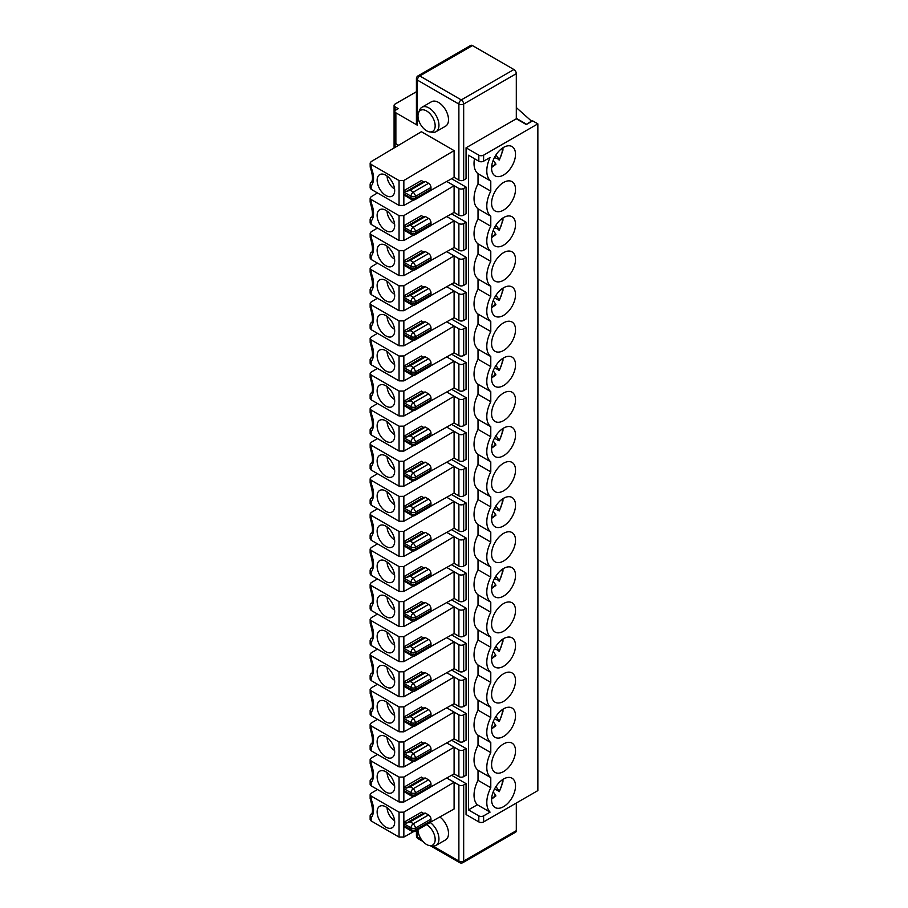 <?xml version="1.0" encoding="UTF-8"?>
<svg xmlns="http://www.w3.org/2000/svg" width="908" height="908" viewBox="0 0 908 908"><rect width="100%" height="100%" fill="white"/><g stroke="black" fill="none" stroke-linecap="round" stroke-linejoin="round"><path stroke-width="1.36" d="M370.146 268.303L370.146 272.196L371.145 272.968L371.145 269.699L370.146 268.303L371.145 266.895L377.467 263.127M404.174 751.949L421.391 742.006L423.31 743.119L425.387 742.926L410.223 751.676L406.08 753.061L404.174 751.949A3.382 1.952 120 0 0 403.844 753.515L403.844 755.365L411.029 759.508A3.382 1.952 0 0 0 415.807 759.508L415.807 757.658L430.971 748.918A3.382 1.952 -120 0 0 428.576 744.764L413.412 753.515A3.382 1.952 120 0 0 411.029 757.658L411.029 759.508A3.382 1.952 -60 0 0 411.733 761.052L404.174 756.557A3.382 1.952 -60 0 1 403.844 755.365M425.387 742.926L428.576 744.764M385.9 245.432A12.406 7.162 -120 0 0 380.327 244.524A12.406 7.162 -120 0 0 377.637 254.217A12.406 7.162 -120 0 0 385.9 265.692A12.406 7.162 -120 0 0 392.676 265.908A12.406 7.162 -120 0 0 393.834 255.818A12.406 7.162 -120 0 0 385.9 245.432M387.092 246.216A10.714 6.186 -120 0 0 394.594 259.2M425.387 286.735L410.223 295.486L406.08 296.871L404.174 295.758L421.391 285.816L423.31 286.928L425.387 286.735L428.576 288.585L413.412 297.336A3.382 1.952 120 0 0 411.029 301.479L411.029 303.317A3.382 1.952 0 0 0 415.807 303.317L430.971 294.567A3.382 1.952 60 0 1 430.267 296.121L415.115 304.861L415.807 301.479L430.971 292.728A3.382 1.952 -120 0 0 428.576 288.585M430.971 292.728L430.971 294.567M423.31 813.296L425.387 813.114L410.223 821.865L406.08 823.238L423.31 813.296L421.391 812.195L404.174 822.137A3.382 1.952 120 0 0 403.844 823.704L403.844 825.542A3.382 1.952 120 0 0 404.174 826.745L411.733 831.24A3.382 3.382 0 0 0 415.104 831.24L415.807 829.685A3.382 1.952 180 0 1 411.029 829.685A3.382 1.952 120 0 0 411.733 831.24M404.174 225.581L421.391 215.639L423.31 216.74L406.08 226.682L404.174 225.581A3.382 1.952 120 0 0 403.844 227.148L403.844 228.986L411.029 233.129A3.382 1.952 0 0 0 415.807 233.129L430.971 224.389A3.382 1.952 60 0 1 430.267 225.933L415.115 234.684L415.807 231.29L430.971 222.539A3.382 1.952 -120 0 0 428.576 218.397L413.412 227.148A3.382 1.952 120 0 0 411.029 231.29L411.029 233.129A3.382 1.952 -60 0 0 411.733 234.684L404.174 230.189A3.382 1.952 -60 0 1 403.844 228.986M377.467 333.315L371.145 337.084L370.146 338.491L371.145 339.887L399.055 356.004L403.844 355.959L454.102 326.063L458.881 328.832L458.881 355.539A3.382 1.952 180 0 0 463.67 355.539L466.065 354.154L466.065 327.447L463.67 328.832A3.382 1.952 180 0 1 458.881 328.832M425.387 321.829L410.223 330.58L406.08 331.965L404.174 330.853L421.391 320.91L423.31 322.011L425.387 321.829L428.576 323.668L413.412 332.419A3.382 1.952 120 0 0 411.029 336.562A3.382 1.952 -0 0 0 415.807 336.562L430.971 327.822A3.382 1.952 -120 0 0 428.576 323.668M430.971 327.822L430.971 329.661A3.382 1.952 60 0 1 430.267 331.204L415.115 339.955L415.807 338.412L430.971 329.661M451.582 389.271L466.065 397.636L466.065 424.342L463.67 425.727A3.382 1.952 180 0 1 458.881 425.727L454.102 422.958L454.102 396.251L458.881 399.009L458.881 425.727M466.065 397.636L463.67 399.009A3.382 1.952 180 0 1 458.881 399.009M451.582 424.365L466.065 432.719L466.065 459.437L463.67 460.81A3.382 1.952 180 0 1 458.881 460.81L454.102 458.052L430.687 471.161M466.065 432.719L463.67 434.103A3.382 1.952 180 0 1 458.881 434.103L458.881 460.81M503.554 596.113A16.923 9.772 120 0 0 514.609 581.199A16.923 9.772 120 0 0 512.01 567.648A16.923 9.772 120 0 0 503.554 568.487A16.923 9.772 120 0 0 492.499 583.39A16.923 9.772 120 0 0 495.087 596.953A16.923 9.772 120 0 0 503.554 596.113M423.31 497.471L425.387 497.289L410.223 506.04L406.08 507.413L423.31 497.471L421.391 496.37L404.174 506.312A3.382 1.952 120 0 0 403.844 507.878L403.844 509.717L411.029 513.86A3.382 1.952 0 0 0 415.807 513.86L415.807 512.021L430.971 503.27A3.382 1.952 -120 0 0 428.576 499.128L413.412 507.878A3.382 1.952 120 0 0 411.029 512.021L411.029 513.86A3.382 1.952 -60 0 0 411.733 515.415A3.382 3.382 0 0 0 415.115 515.415L415.807 513.86L430.971 505.12A3.382 1.952 60 0 1 430.267 506.664L415.115 515.415M430.971 538.365L430.971 540.203A3.382 1.952 60 0 1 430.267 541.758L415.115 550.509L415.807 547.115L430.971 538.365A3.382 1.952 -120 0 0 428.576 534.222L413.412 542.973A3.382 1.952 120 0 0 411.029 547.115A3.382 1.952 -0 0 0 415.807 547.115L413.412 542.973L410.223 541.134L406.08 542.507L404.174 541.406A3.382 1.952 120 0 0 403.844 542.973L403.844 544.811L411.029 548.954A3.382 1.952 0 0 0 415.807 548.954L430.971 540.203M403.844 542.973L411.029 547.115L411.029 548.954A3.382 1.952 -60 0 0 411.733 550.509L404.174 546.014A3.382 1.952 -60 0 1 403.844 544.811M404.174 260.675L421.391 250.722L423.31 251.834L425.387 251.652L410.223 260.403L406.08 261.776L404.174 260.675A3.382 1.952 120 0 0 403.844 262.242L403.844 264.08L411.029 268.223A3.382 1.952 0 0 0 415.807 268.223L415.807 266.385L430.971 257.634L430.971 259.472A3.382 1.952 60 0 1 430.267 261.027L415.115 269.778L415.807 268.223L430.971 259.472M493.214 791.855L495.734 795.442L494.951 795.669M371.145 820.934L371.145 817.665L370.146 815.679L370.146 819.584L371.145 820.934L399.055 837.062L403.844 837.097L413.503 831.694M371.145 796.066L370.146 794.682L370.146 798.575L371.145 799.346L371.145 796.066L399.055 812.195L403.844 812.149L454.102 782.253L454.102 808.971L430.687 822.069M385.9 827.154A12.406 7.162 -120 0 0 392.676 827.381A12.406 7.162 -120 0 0 393.834 817.279A12.406 7.162 -120 0 0 385.9 806.894A12.406 7.162 -120 0 0 380.327 805.986A12.406 7.162 -120 0 0 377.637 815.679A12.406 7.162 -120 0 0 385.9 827.154M406.08 823.238L404.174 822.137M478.028 314.1L478.028 324.133L490.785 331.499L490.785 321.466A23.687 13.677 -60 0 1 490.785 296.405L478.028 289.039A23.687 13.677 120 0 0 478.028 314.1L490.785 321.466M502.283 288.562A13.541 7.82 -60 0 1 499.184 299.867L498.413 300.094L499.184 299.867L495.961 295.27M451.582 564.731L466.065 573.084L466.065 599.802L463.67 601.175A3.382 1.952 180 0 1 458.881 601.175L454.102 598.417L430.687 611.527M466.065 573.084L463.67 574.469A3.382 1.952 180 0 1 458.881 574.469L458.881 601.175M385.9 736.706A12.406 7.162 -120 0 0 380.327 735.798A12.406 7.162 -120 0 0 377.637 745.491A12.406 7.162 -120 0 0 385.9 756.977A12.406 7.162 -120 0 0 392.676 757.193A12.406 7.162 -120 0 0 393.834 747.102A12.406 7.162 -120 0 0 385.9 736.706M387.092 737.5A10.714 6.186 -120 0 0 394.594 750.473M494.951 444.761L495.734 444.523L493.214 440.936M430.687 225.513L454.102 212.415L458.881 215.173A3.382 1.952 180 0 0 463.67 215.173L466.065 213.789L466.065 187.082L463.67 188.467A3.382 1.952 180 0 1 458.881 188.467L458.881 215.173M430.971 573.459L430.971 575.297A3.382 1.952 60 0 1 430.267 576.852L415.115 585.603L415.807 582.21L430.971 573.459A3.382 1.952 -120 0 0 428.576 569.316L413.412 578.067A3.382 1.952 120 0 0 411.029 582.21A3.382 1.952 -0 0 0 415.807 582.21L413.412 578.067L410.223 576.217L406.08 577.601L404.174 576.501A3.382 1.952 120 0 0 403.844 578.067L403.844 579.906L411.029 584.048A3.382 1.952 0 0 0 415.807 584.048L430.971 575.297M451.582 354.188L466.065 362.542L466.065 389.248L463.67 390.633A3.382 1.952 180 0 1 458.881 390.633L454.102 387.875L454.102 361.157L458.881 363.926L458.881 390.633M466.065 362.542L463.67 363.926A3.382 1.952 180 0 1 458.881 363.926M498.413 580.825L499.184 580.598L494.463 578.555M404.174 295.758A3.382 1.952 120 0 0 403.844 297.336L403.844 299.175L411.029 303.317A3.382 1.952 -60 0 0 411.733 304.861A3.382 3.382 0 0 0 415.115 304.861M371.145 715.663L370.146 714.301L370.146 710.408L371.145 712.394L371.145 715.663L399.055 731.78L403.844 731.825L413.503 726.411M370.192 693.496L371.145 694.064L371.145 690.795L370.146 689.399L370.192 693.496C373.029 703.337 373.211 708.535 370.725 709.069L370.146 710.408M370.146 654.305L370.146 658.209L371.145 658.981L371.145 655.701L370.146 654.316L371.145 652.897L377.467 649.141M370.192 658.402C373.029 668.254 373.211 673.441 370.725 673.986L370.146 675.314L371.145 677.3A20.305 11.725 -120 0 0 371.145 658.981M403.844 262.242L411.029 266.385L411.029 268.223A3.382 1.952 -60 0 0 411.733 269.778L404.174 265.272A3.382 1.952 -60 0 1 403.844 264.08M370.192 623.319L371.145 623.887L371.145 620.618L370.146 619.222L370.192 623.319C373.029 633.16 373.211 638.347 370.725 638.891L370.146 640.219L371.145 642.217L371.145 645.486L399.055 661.603L403.844 661.637L413.503 656.234M371.145 620.618L399.055 636.735L403.844 636.69L454.102 606.794L458.881 609.563L458.881 636.27L454.102 633.512L454.102 606.794L446.725 602.549M385.9 651.694A12.406 7.162 -120 0 0 392.676 651.921A12.406 7.162 -120 0 0 393.834 641.82A12.406 7.162 -120 0 0 385.9 631.435A12.406 7.162 -120 0 0 380.327 630.527A12.406 7.162 -120 0 0 377.637 640.219A12.406 7.162 -120 0 0 385.9 651.694M423.31 251.834L406.08 261.776M385.9 666.529A12.406 7.162 -120 0 0 380.327 665.621A12.406 7.162 -120 0 0 377.637 675.314A12.406 7.162 -120 0 0 385.9 686.788A12.406 7.162 -120 0 0 392.676 687.015A12.406 7.162 -120 0 0 393.834 676.914A12.406 7.162 -120 0 0 385.9 666.529M387.092 667.312A10.714 6.186 -120 0 0 394.594 680.296M502.283 428.928A13.541 7.82 -60 0 1 499.184 440.232L498.413 440.459L499.184 440.232L495.961 435.636M494.951 374.573L495.734 374.346L493.214 370.759M502.283 499.105A13.541 7.82 -60 0 1 499.184 510.409L498.413 510.648L499.184 510.409L495.961 505.813M494.951 514.938L495.734 514.711L493.214 511.125M446.725 286.724L454.102 290.98L454.102 317.686L458.881 320.445A3.382 1.952 180 0 0 463.67 320.445L466.065 319.071L466.065 292.353L463.67 293.738A3.382 1.952 180 0 1 458.881 293.738L458.881 320.445M451.582 284L466.065 292.353M371.145 304.793L370.146 303.397L370.146 307.29L371.145 308.062L371.145 304.793L399.055 320.91L403.844 320.864L454.102 290.98L458.881 293.738M370.146 443.751L370.192 447.86C373.029 457.7 373.211 462.887 370.725 463.432L370.146 464.76L371.145 466.757L371.145 470.026L399.055 486.143L403.844 486.189L413.503 480.775M370.192 447.86L371.145 448.427L371.145 445.158L399.055 461.275L403.844 461.23L454.102 431.345L454.102 458.052M385.9 476.246A12.406 7.162 -120 0 0 392.676 476.462A12.406 7.162 -120 0 0 393.834 466.371A12.406 7.162 -120 0 0 385.9 455.975A12.406 7.162 -120 0 0 380.327 455.067A12.406 7.162 -120 0 0 377.637 464.76A12.406 7.162 -120 0 0 385.9 476.246M478.028 710.135A23.687 13.677 120 0 0 478.028 735.196L490.785 742.562A23.687 13.677 -60 0 1 490.785 717.502L478.028 710.135L478.028 700.102L490.785 707.468A23.687 13.677 -60 0 1 490.785 682.419L478.028 675.041A23.687 13.677 120 0 0 478.028 700.102M490.785 717.502L490.785 707.468M404.174 576.501L421.391 566.547L423.31 567.659L425.387 567.466L410.223 576.217M425.387 567.466L428.576 569.316M371.145 410.064L370.146 408.668L370.146 412.561L371.145 413.333L371.145 410.064L399.055 426.181L403.844 426.147L454.102 396.251L446.725 391.995M370.192 412.765C373.029 422.606 373.211 427.804 370.725 428.338L370.146 429.677L371.145 431.663A20.305 11.725 -120 0 0 371.145 413.333M371.145 760.983L370.146 759.587L370.146 763.48L371.145 764.252L371.145 760.983L399.055 777.1L403.844 777.055L454.102 747.17L458.881 749.929L458.881 776.635A3.382 1.952 180 0 0 463.67 776.635L466.065 775.262L466.065 748.544L463.67 749.929A3.382 1.952 180 0 1 458.881 749.929M370.192 763.685C373.029 773.525 373.211 778.712 370.725 779.257L370.146 780.585L371.145 782.582A20.305 11.725 -120 0 0 371.145 764.252M370.146 373.574L370.146 377.467L371.145 378.25L371.145 374.97L370.146 373.585L371.145 372.166L377.467 368.41M370.725 393.243L370.146 394.583L371.145 396.569A20.305 11.725 -120 0 0 371.145 378.25M370.146 815.679L370.748 814.385M407.317 793.603L404.174 791.651A3.382 1.952 -60 0 1 403.844 790.448L411.029 794.602A3.382 1.952 0 0 0 415.807 794.602L415.807 792.752L430.971 784.001A3.382 1.952 -120 0 0 428.576 779.859L413.412 788.609L415.807 792.752A3.382 1.952 -0 0 1 411.029 792.752L411.029 794.602A3.382 1.952 -60 0 0 411.733 796.146L407.317 793.603M474.498 158.707A23.687 13.677 120 0 0 478.028 173.734L490.785 181.101A23.687 13.677 120 0 1 490.093 157.459L483.612 161.204A3.382 1.952 0 0 1 478.822 161.204L468.46 155.211L468.46 809.891L478.822 815.872A3.382 1.952 -0 0 0 483.612 815.872L490.093 812.127A23.687 13.677 -60 0 1 490.785 787.69L490.785 777.657A23.687 13.677 -60 0 1 490.785 752.596L490.785 742.562M468.46 809.891L477.324 804.76L490.093 812.127M404.174 330.853A3.382 1.952 120 0 0 403.844 332.419L411.029 336.562L411.029 338.412A3.382 1.952 -60 0 0 411.733 339.955L404.174 335.461A3.382 1.952 -60 0 1 403.844 334.269L411.029 338.412A3.382 1.952 0 0 0 415.807 338.412L415.807 336.562L413.412 332.419L410.223 330.58M370.146 338.48L370.192 342.588C373.029 352.429 373.211 357.616 370.725 358.161L370.146 359.489L371.145 361.486L371.145 364.755L399.055 380.872L403.844 380.906L413.503 375.503M371.145 364.755L370.146 363.382L370.146 359.489M430.687 365.879L454.102 352.781L458.881 355.539M503.554 736.479A16.923 9.772 120 0 0 514.609 721.565A16.923 9.772 120 0 0 512.01 708.013A16.923 9.772 120 0 0 503.554 708.853A16.923 9.772 120 0 0 492.499 723.755A16.923 9.772 120 0 0 495.087 737.319A16.923 9.772 120 0 0 503.554 736.479M387.092 526.946A10.714 6.186 -120 0 0 394.594 539.931M403.844 472.784L411.029 476.927L411.029 478.777A3.382 1.952 -60 0 0 411.733 480.321L404.174 475.826A3.382 1.952 -60 0 1 403.844 474.634L411.029 478.777A3.382 1.952 0 0 0 415.807 478.777L430.971 470.026A3.382 1.952 60 0 1 430.267 471.57L415.115 480.321L415.807 476.927L430.971 468.188A3.382 1.952 -120 0 0 428.576 464.033L413.412 472.784A3.382 1.952 120 0 0 411.029 476.927A3.382 1.952 -0 0 0 415.807 476.927L413.412 472.784L410.223 470.946L406.08 472.33L404.174 471.218A3.382 1.952 120 0 0 403.844 472.784L403.844 474.634M371.145 396.569L371.145 399.838L370.146 398.476L370.146 394.583M451.582 319.094L466.065 327.447M446.725 321.818L454.102 326.063L454.102 352.781M371.145 725.889L370.146 724.493L370.146 728.386L371.145 729.158L371.145 725.889L399.055 742.006L403.844 741.961L454.102 712.076L458.881 714.834L458.881 741.552L454.102 738.783L454.102 712.076L446.725 707.82M370.192 728.591C373.029 738.431 373.211 743.618 370.725 744.163L370.146 745.491L371.145 747.488A20.305 11.725 -120 0 0 371.145 729.158M371.145 747.488L371.145 750.757L370.146 749.384L370.146 745.491M371.145 677.3L371.145 680.569L370.146 679.207M423.31 392.199L406.08 402.142L404.174 401.041L421.391 391.098L423.31 392.199L425.387 392.018L428.576 393.856L413.412 402.607A3.382 1.952 120 0 0 411.029 406.75A3.382 1.952 -0 0 0 415.807 406.75L430.971 397.999A3.382 1.952 -120 0 0 428.576 393.856M430.971 397.999L430.971 399.838A3.382 1.952 60 0 1 430.267 401.393L415.115 410.144L415.807 406.75L413.412 402.607L410.223 400.769L406.08 402.142M451.582 599.825L466.065 608.178L466.065 634.896L463.67 636.27A3.382 1.952 180 0 1 458.881 636.27M478.028 324.133A23.687 13.677 120 0 0 478.028 349.183L478.028 359.228A23.687 13.677 120 0 0 478.028 384.277L478.028 394.31A23.687 13.677 120 0 0 478.028 419.371L478.028 429.405A23.687 13.677 120 0 0 478.028 454.465L478.028 464.499A23.687 13.677 120 0 0 478.028 489.548L478.028 499.593A23.687 13.677 120 0 0 478.028 524.642L478.028 534.676A23.687 13.677 120 0 0 478.028 559.737L478.028 569.77A23.687 13.677 120 0 0 478.028 594.831L478.028 604.864L490.785 612.23A23.687 13.677 -60 0 0 490.785 637.291L490.785 647.325A23.687 13.677 -60 0 0 490.785 672.374L490.785 682.419M478.028 604.864A23.687 13.677 120 0 0 478.028 629.914L490.785 637.291M503.554 701.385A16.923 9.772 120 0 0 514.609 686.482A16.923 9.772 120 0 0 512.01 672.919A16.923 9.772 120 0 0 503.554 673.759A16.923 9.772 120 0 0 492.499 688.673A16.923 9.772 120 0 0 495.087 702.225A16.923 9.772 120 0 0 503.554 701.385M498.413 651.013L499.184 650.775L494.463 648.732M404.174 611.583L421.391 601.641L423.31 602.742L425.387 602.56L410.223 611.311L406.08 612.696L404.174 611.583A3.382 1.952 120 0 0 403.844 613.15L403.844 615L411.029 619.143A3.382 1.952 0 0 0 415.807 619.143L415.807 617.292L430.971 608.553L430.971 610.392A3.382 1.952 60 0 1 430.267 611.935L415.115 620.686L415.807 619.143L430.971 610.392M404.174 541.406L421.391 531.464L423.31 532.565L425.387 532.383L428.576 534.222M478.028 394.31L490.785 401.688L490.785 391.643A23.687 13.677 -60 0 1 490.785 366.594L490.785 356.56A23.687 13.677 -60 0 1 490.785 331.499M478.028 384.277L490.785 391.643M377.467 614.046L371.145 617.815L370.146 619.222M371.145 680.569L399.055 696.697L403.844 696.731L413.503 691.329M430.687 681.704L454.102 668.606L458.881 671.364A3.382 1.952 180 0 0 463.67 671.364L466.065 669.979L466.065 643.273L463.67 644.657A3.382 1.952 180 0 1 458.881 644.657L458.881 671.364M370.146 233.208L370.192 237.306C373.029 247.146 373.211 252.345 370.725 252.889L370.146 254.217L371.145 256.204L371.145 259.472L399.055 275.589L403.844 275.635L413.503 270.232M370.192 237.306L371.145 237.873L371.145 234.605L399.055 250.722L403.844 250.687L454.102 220.792L458.881 223.561L458.881 250.268L454.102 247.498L430.687 260.607M404.174 471.218L421.391 461.275L423.31 462.376L425.387 462.195L410.223 470.946M423.31 462.376L406.08 472.33M423.31 216.74L425.387 216.558L410.223 225.309L406.08 226.682M377.467 403.493L371.145 407.261L370.146 408.668M423.31 637.836L425.387 637.654L410.223 646.405L406.08 647.779L423.31 637.836L421.391 636.735L404.174 646.678A3.382 1.952 120 0 0 403.844 648.244L403.844 650.083L411.029 654.237A3.382 1.952 0 0 0 415.807 654.237L430.971 645.486A3.382 1.952 60 0 1 430.267 647.029L415.115 655.78L415.807 652.387L430.971 643.636A3.382 1.952 -120 0 0 428.576 639.493L413.412 648.244A3.382 1.952 120 0 0 411.029 652.387L411.029 654.237A3.382 1.952 -60 0 0 411.733 655.78L404.174 651.286A3.382 1.952 -60 0 1 403.844 650.083M503.554 315.382A16.923 9.772 120 0 0 514.609 300.469A16.923 9.772 120 0 0 512.01 286.917A16.923 9.772 120 0 0 503.554 287.757A16.923 9.772 120 0 0 492.499 302.659A16.923 9.772 120 0 0 495.087 316.222A16.923 9.772 120 0 0 503.554 315.382M387.092 807.677A10.714 6.186 -120 0 0 394.594 820.662M404.174 686.38A3.382 1.952 -60 0 1 403.844 685.177L411.029 689.32A3.382 1.952 0 0 0 415.807 689.32L430.971 680.569A3.382 1.952 60 0 1 430.267 682.124L415.115 690.875L415.807 687.481L430.971 678.73A3.382 1.952 -120 0 0 428.576 674.587L413.412 683.338L415.807 687.481A3.382 1.952 -0 0 1 411.029 687.481L411.029 689.32A3.382 1.952 -60 0 0 411.733 690.875L404.174 686.38M502.283 569.293A13.541 7.82 -60 0 1 499.184 580.598L495.961 576.001M494.951 585.127L495.734 584.888L493.214 581.302M494.951 655.304L495.734 655.077L493.214 651.49M370.146 198.114L370.146 202.019L371.145 202.79L371.145 199.522L370.146 198.126L371.145 196.718L377.467 192.95M370.192 202.223C373.029 212.063 373.211 217.25 370.725 217.795L370.146 219.123L371.145 221.121A20.305 11.725 -120 0 0 371.145 202.79M370.146 584.116L370.146 588.021L371.145 588.793L371.145 585.524L370.146 584.128L371.145 582.72L377.467 578.952M451.582 529.636L466.065 538.001L463.67 539.375A3.382 1.952 180 0 1 458.881 539.375L458.881 566.093A3.382 1.952 180 0 0 463.67 566.093L466.065 564.708L466.065 538.001M446.725 532.36L458.881 539.375M404.174 401.041A3.382 1.952 120 0 0 403.844 402.607L403.844 404.446L411.029 408.589A3.382 1.952 0 0 0 415.807 408.589L430.971 399.838M371.145 329.661L370.146 328.287L370.146 324.394L371.145 326.392L371.145 329.661L399.055 345.778L403.844 345.823L413.503 340.409M370.192 307.494C373.029 317.335 373.211 322.522 370.725 323.066L370.146 324.394M370.146 794.682L371.145 793.263L377.467 789.506M410.223 716.582L406.08 717.967L404.174 716.866A3.382 1.952 120 0 0 403.844 718.432L403.844 720.271L411.029 724.414A3.382 1.952 0 0 0 415.807 724.414L430.971 715.663A3.382 1.952 60 0 1 430.267 717.218L415.115 725.969L415.807 722.575L430.971 713.824A3.382 1.952 -120 0 0 428.576 709.681L413.412 718.432A3.382 1.952 120 0 0 411.029 722.575A3.382 1.952 -0 0 0 415.807 722.575L413.412 718.432L410.223 716.582L425.387 707.831L428.576 709.681M503.554 806.667A16.923 9.772 120 0 0 515.517 785.942A16.923 9.772 120 0 0 512.01 778.19A16.923 9.772 120 0 0 495.087 787.962A16.923 9.772 120 0 0 495.087 807.507A16.923 9.772 120 0 0 503.554 806.667M425.387 462.195L428.576 464.033M406.08 507.413L404.174 506.312M411.733 515.415L404.174 510.92A3.382 1.952 -60 0 1 403.844 509.717M371.145 782.582L371.145 785.851L399.055 801.968L403.844 802.002L413.503 796.6M403.844 718.432L411.029 722.575L411.029 724.414A3.382 1.952 -60 0 0 411.733 725.969L404.174 721.463A3.382 1.952 -60 0 1 403.844 720.271M425.387 778.02L410.223 786.771L406.08 788.155L404.174 787.043L421.391 777.1L423.31 778.201L425.387 778.02L428.576 779.859M430.971 784.001L430.971 785.851A3.382 1.952 60 0 1 430.267 787.395L415.115 796.146L415.807 794.602L430.971 785.851M493.214 230.394L495.734 233.98L494.951 234.207M498.413 229.917L499.184 229.679L494.463 227.636M502.283 218.374A13.541 7.82 -60 0 1 499.184 229.679L495.961 225.082M498.413 440.459L494.463 438.189M387.092 456.769A10.714 6.186 -120 0 0 394.594 469.742M478.028 464.499L490.785 471.865L490.785 461.832A23.687 13.677 -60 0 1 490.785 436.771L490.785 426.737A23.687 13.677 -60 0 1 490.785 401.688M478.028 454.465L490.785 461.832M371.145 431.663L371.145 434.932L399.055 451.049L403.844 451.094L413.503 445.68M430.687 436.067L454.102 422.958M403.844 437.701L411.029 441.844L411.029 443.683A3.382 1.952 -60 0 0 411.733 445.226L404.174 440.732A3.382 1.952 -60 0 1 403.844 439.54L411.029 443.683A3.382 1.952 0 0 0 415.807 443.683L415.807 441.844L430.971 433.093A3.382 1.952 -120 0 0 428.576 428.951L413.412 437.701A3.382 1.952 120 0 0 411.029 441.844A3.382 1.952 -0 0 0 415.807 441.844L413.412 437.701L410.223 435.851L406.08 437.236L404.174 436.124A3.382 1.952 120 0 0 403.844 437.701L403.844 439.54M410.223 435.851L425.387 427.101L423.31 427.293L421.391 426.181L404.174 436.124M385.9 441.152A12.406 7.162 -120 0 0 392.676 441.367A12.406 7.162 -120 0 0 393.834 431.277A12.406 7.162 -120 0 0 385.9 420.892A12.406 7.162 -120 0 0 380.327 419.973A12.406 7.162 -120 0 0 377.637 429.677A12.406 7.162 -120 0 0 385.9 441.152M385.9 526.163A12.406 7.162 -120 0 0 380.327 525.255A12.406 7.162 -120 0 0 377.637 534.948A12.406 7.162 -120 0 0 385.9 546.423A12.406 7.162 -120 0 0 392.676 546.639A12.406 7.162 -120 0 0 393.834 536.549A12.406 7.162 -120 0 0 385.9 526.163M516.312 803.024L516.312 830.661L463.67 861.056A3.382 1.952 60 0 1 462.966 862.6A3.382 3.382 0 0 1 459.584 862.6L430.301 845.7M451.582 775.284L466.065 783.638L466.065 814.544L478.822 821.91A3.382 1.952 -0 0 0 483.612 821.91L537.854 790.596L537.854 123.851L532.667 120.866L526.288 124.544L531.464 121.093L516.312 107.575M466.065 783.638L463.67 785.023A3.382 1.952 180 0 1 458.881 785.023L458.881 861.056A3.382 1.952 0 0 0 463.67 861.056L463.67 785.023M371.145 221.121L371.145 224.389L399.055 240.507L403.844 240.541L413.503 235.138M371.145 224.389L370.146 223.016L370.146 219.123M403.844 402.607L411.029 406.75L411.029 408.589A3.382 1.952 -60 0 0 411.733 410.144L404.174 405.638A3.382 1.952 -60 0 1 403.844 404.446M371.145 750.757L399.055 766.874L403.844 766.92L413.503 761.506M370.146 513.939L370.146 517.832L371.145 518.616L371.145 515.335L370.146 513.951L371.145 512.532L377.467 508.775M370.146 549.034L370.146 552.927L371.145 553.698L371.145 550.43L370.146 549.034L371.145 547.626L377.467 543.858M466.065 608.178L463.67 609.563A3.382 1.952 180 0 1 458.881 609.563M451.582 459.459L466.065 467.813L463.67 469.198A3.382 1.952 180 0 1 458.881 469.198L458.881 495.904A3.382 1.952 180 0 0 463.67 495.904L466.065 494.519L466.065 467.813M446.725 462.183L458.881 469.198M385.9 792.06A12.406 7.162 -120 0 0 392.676 792.287A12.406 7.162 -120 0 0 393.834 782.185A12.406 7.162 -120 0 0 385.9 771.8A12.406 7.162 -120 0 0 380.327 770.892A12.406 7.162 -120 0 0 377.637 780.585A12.406 7.162 -120 0 0 385.9 792.06M498.413 370.282L499.184 370.044L494.463 368.001M502.283 358.739A13.541 7.82 -60 0 1 499.184 370.044L495.961 365.447M502.283 639.47A13.541 7.82 -60 0 1 499.184 650.775L495.961 646.178M370.192 342.588L371.145 343.156L371.145 339.887M451.582 248.906L466.065 257.27L463.67 258.644A3.382 1.952 180 0 1 458.881 258.644L458.881 285.362A3.382 1.952 180 0 0 463.67 285.362L466.065 283.977L466.065 257.27M446.725 251.629L458.881 258.644M371.145 655.701L399.055 671.829L403.844 671.784L454.102 641.888L454.102 668.606M446.725 637.632L458.881 644.657M403.844 367.513L411.029 371.656L411.029 373.494A3.382 1.952 -60 0 0 411.733 375.049L404.174 370.555A3.382 1.952 -60 0 1 403.844 369.352L411.029 373.494A3.382 1.952 0 0 0 415.807 373.494L415.807 371.656L430.971 362.905A3.382 1.952 -120 0 0 428.576 358.762L413.412 367.513A3.382 1.952 120 0 0 411.029 371.656A3.382 1.952 -0 0 0 415.807 371.656L413.412 367.513L410.223 365.674L406.08 367.048L404.174 365.947A3.382 1.952 120 0 0 403.844 367.513L403.844 369.352M387.092 421.675A10.714 6.186 -120 0 0 394.594 434.66M451.582 213.823L466.065 222.176L466.065 248.883L463.67 250.268A3.382 1.952 180 0 1 458.881 250.268M466.065 222.176L463.67 223.561A3.382 1.952 180 0 1 458.881 223.561M371.145 550.43L399.055 566.547L403.844 566.513L454.102 536.617L454.102 563.323L458.881 566.093M493.214 721.667L495.734 725.254L494.951 725.492M370.146 724.493L371.145 723.086L377.467 719.318M478.028 173.734L478.028 183.768A23.687 13.677 120 0 0 478.028 208.817L478.028 218.862A23.687 13.677 120 0 0 478.028 243.912L478.028 253.945L490.785 261.322A23.687 13.677 -60 0 0 490.785 286.372L490.785 296.405M478.028 253.945A23.687 13.677 120 0 0 478.028 279.006L490.785 286.372M394.594 189.012A10.714 6.186 60 0 1 387.092 176.038M399.055 180.544L403.844 180.499L454.102 150.614L421.391 131.728L371.145 161.624L370.146 163.031L371.145 164.427L399.055 180.544L399.055 205.412L403.844 205.458L413.503 200.044M371.145 164.427L371.145 167.696L370.203 167.14C373.063 175.891 373.233 181.078 370.725 182.701L370.146 184.029L371.145 186.026L371.145 189.295L399.055 205.412M385.9 175.244A12.406 7.162 60 0 1 393.834 185.641A12.406 7.162 60 0 1 392.676 195.731A12.406 7.162 60 0 1 385.9 195.515A12.406 7.162 60 0 1 377.637 184.029A12.406 7.162 60 0 1 380.327 174.336A12.406 7.162 60 0 1 385.9 175.244M513.917 69.519A3.382 1.952 60 0 1 516.312 73.662L516.312 118.789L466.065 147.8L466.065 178.706L463.67 180.079A3.382 1.952 180 0 1 458.881 180.079L458.881 104.057A3.382 1.952 0 0 0 463.67 104.057A3.382 1.952 -120 0 0 461.275 99.903L513.917 69.519L472.444 45.57L419.802 75.966L461.275 99.903A3.382 1.952 -60 0 0 458.881 104.057L417.408 80.108L417.408 125.236L395.865 112.808A3.382 1.952 0 0 1 394.878 111.423L394.878 142.318A3.382 1.952 180 0 0 395.865 143.702L398.612 145.28M491.648 166.618A13.541 7.82 120 0 0 495.734 163.792L493.214 160.205M495.734 163.792L494.951 164.03M498.413 159.729L499.184 159.502L494.463 157.459M502.283 148.197A13.541 7.82 120 0 1 499.184 159.502L495.961 154.905M430.971 189.295L430.971 187.457L415.807 196.196L415.807 198.046L430.971 189.295A3.382 1.952 60 0 1 430.267 190.839L415.115 199.59L415.807 198.046A3.382 1.952 0 0 1 411.029 198.046L411.029 196.196A3.382 1.952 -60 0 1 413.412 192.053L428.576 183.303A3.382 1.952 60 0 1 430.971 187.457M425.387 181.464L423.31 181.645L406.08 191.599L410.223 190.215L425.387 181.464L428.576 183.303M403.844 193.903L411.029 198.046A3.382 1.952 -60 0 0 411.733 199.59L404.174 195.095A3.382 1.952 -60 0 1 403.844 193.903L403.844 192.053A3.382 1.952 -60 0 1 404.174 190.487L406.08 191.599M370.203 167.14L370.146 163.02M371.145 189.295L370.146 187.922M387.092 702.406A10.714 6.186 -120 0 0 394.594 715.39M370.192 272.4C373.029 282.24 373.211 287.439 370.725 287.972L370.146 289.312L371.145 291.298L371.145 294.567L399.055 310.684L403.844 310.729L413.503 305.315M371.145 269.699L399.055 285.816L403.844 285.782L454.102 255.886L454.102 282.592L458.881 285.362M406.08 647.779L404.174 646.678M385.9 370.963A12.406 7.162 -120 0 0 392.676 371.19A12.406 7.162 -120 0 0 393.834 361.089A12.406 7.162 -120 0 0 385.9 350.704A12.406 7.162 -120 0 0 380.327 349.796A12.406 7.162 -120 0 0 377.637 359.489A12.406 7.162 -120 0 0 385.9 370.963M428.576 358.762L425.387 356.923L423.31 357.105L421.391 356.004L404.174 365.947M371.145 234.605L370.146 233.22L371.145 231.801L377.467 228.044M371.145 259.472L370.146 258.11L370.146 254.217M425.387 602.56L428.576 604.399L413.412 613.15A3.382 1.952 120 0 0 411.029 617.292L411.029 619.143A3.382 1.952 -60 0 0 411.733 620.686A3.382 3.382 0 0 0 415.115 620.686M425.387 637.654L428.576 639.493M430.971 643.636L430.971 645.486M430.971 608.553A3.382 1.952 -120 0 0 428.576 604.399M371.145 585.524L399.055 601.641L403.844 601.595L454.102 571.711L458.881 574.469M446.725 567.455L454.102 571.711L454.102 598.417M425.387 497.289L428.576 499.128M385.9 335.881A12.406 7.162 -120 0 0 392.676 336.096A12.406 7.162 -120 0 0 393.834 326.006A12.406 7.162 -120 0 0 385.9 315.609A12.406 7.162 -120 0 0 380.327 314.701A12.406 7.162 -120 0 0 377.637 324.394A12.406 7.162 -120 0 0 385.9 335.881M498.413 300.094L494.463 297.824M493.214 300.571L495.734 304.157L494.951 304.396M430.971 713.824L430.971 715.663M404.174 681.772L421.391 671.829L423.31 672.93L425.387 672.749L410.223 681.499L406.08 682.873L404.174 681.772A3.382 1.952 120 0 0 403.844 683.338L403.844 685.177M423.31 672.93L406.08 682.873M371.145 374.97L399.055 391.087L403.844 391.053L454.102 361.157L446.725 356.901M371.145 434.932L370.146 433.57L370.146 429.677M430.971 503.27L430.971 505.12M423.31 567.659L406.08 577.601M430.687 751.892L454.102 738.783M387.092 562.041A10.714 6.186 -120 0 0 394.594 575.025M423.31 532.565L406.08 542.507M451.582 178.728L466.065 187.082M451.582 494.554L466.065 502.907L466.065 529.614L463.67 530.998A3.382 1.952 180 0 1 458.881 530.998L454.102 528.24L430.687 541.338M451.582 634.919L466.065 643.273M451.582 670.002L466.065 678.367L466.065 705.073L463.67 706.458A3.382 1.952 180 0 1 458.881 706.458L454.102 703.689L430.687 716.798M451.582 705.096L466.065 713.45L466.065 740.168L463.67 741.552A3.382 1.952 180 0 1 458.881 741.552M451.582 740.19L466.065 748.544M466.065 147.8L478.822 155.166A3.382 1.952 0 0 0 483.612 155.166L537.854 123.851M416.42 91.731L395.071 104.057A3.382 1.952 0 0 0 394.083 105.43A3.382 1.952 0 0 0 395.071 106.815L398.26 108.654L395.865 110.038A3.382 1.952 0 0 0 394.878 111.423M477.324 804.76A23.687 13.677 -60 0 1 478.028 780.324L478.028 770.279L490.785 777.657M478.028 735.196L478.028 745.23A23.687 13.677 120 0 0 478.028 770.279M478.028 629.914L478.028 639.958A23.687 13.677 120 0 0 478.028 665.008L478.028 675.041M478.028 279.006L478.028 289.039M503.554 666.302A16.923 9.772 120 0 0 514.609 651.388A16.923 9.772 120 0 0 512.01 637.825A16.923 9.772 120 0 0 503.554 638.665A16.923 9.772 120 0 0 492.499 653.578A16.923 9.772 120 0 0 495.087 667.142A16.923 9.772 120 0 0 503.554 666.302M503.554 631.208A16.923 9.772 120 0 0 514.609 616.294A16.923 9.772 120 0 0 512.01 602.742A16.923 9.772 120 0 0 495.087 612.503A16.923 9.772 120 0 0 495.087 632.047A16.923 9.772 120 0 0 503.554 631.208M503.554 561.019A16.923 9.772 120 0 0 514.609 546.117A16.923 9.772 120 0 0 512.01 532.553A16.923 9.772 120 0 0 495.087 542.326A16.923 9.772 120 0 0 495.087 561.859A16.923 9.772 120 0 0 503.554 561.019M503.554 525.936A16.923 9.772 120 0 0 514.609 511.022A16.923 9.772 120 0 0 512.01 497.459A16.923 9.772 120 0 0 503.554 498.299A16.923 9.772 120 0 0 492.499 513.213A16.923 9.772 120 0 0 495.087 526.765A16.923 9.772 120 0 0 503.554 525.936M503.554 490.842A16.923 9.772 120 0 0 514.609 475.928A16.923 9.772 120 0 0 512.01 462.376A16.923 9.772 120 0 0 503.554 463.205A16.923 9.772 120 0 0 492.499 478.119A16.923 9.772 120 0 0 495.087 491.682A16.923 9.772 120 0 0 503.554 490.842M503.554 455.748A16.923 9.772 120 0 0 514.609 440.834A16.923 9.772 120 0 0 512.01 427.282A16.923 9.772 120 0 0 495.087 437.054A16.923 9.772 120 0 0 495.087 456.588A16.923 9.772 120 0 0 503.554 455.748M503.554 420.654A16.923 9.772 120 0 0 514.609 405.751A16.923 9.772 120 0 0 512.01 392.188A16.923 9.772 120 0 0 503.554 393.028A16.923 9.772 120 0 0 492.499 407.942A16.923 9.772 120 0 0 495.087 421.494A16.923 9.772 120 0 0 503.554 420.654M503.554 385.571A16.923 9.772 120 0 0 514.609 370.657A16.923 9.772 120 0 0 512.01 357.094A16.923 9.772 120 0 0 495.087 366.866A16.923 9.772 120 0 0 495.087 386.399A16.923 9.772 120 0 0 503.554 385.571M503.554 350.477A16.923 9.772 120 0 0 514.609 335.563A16.923 9.772 120 0 0 512.01 322.011A16.923 9.772 120 0 0 503.554 322.839A16.923 9.772 120 0 0 492.499 337.753A16.923 9.772 120 0 0 495.087 351.317A16.923 9.772 120 0 0 503.554 350.477M503.554 280.288A16.923 9.772 120 0 0 514.609 265.386A16.923 9.772 120 0 0 512.01 251.822A16.923 9.772 120 0 0 503.554 252.662A16.923 9.772 120 0 0 492.499 267.576A16.923 9.772 120 0 0 495.087 281.128A16.923 9.772 120 0 0 503.554 280.288M503.554 245.205A16.923 9.772 120 0 0 514.609 230.292A16.923 9.772 120 0 0 512.01 216.728A16.923 9.772 120 0 0 503.554 217.568A16.923 9.772 120 0 0 492.499 232.482A16.923 9.772 120 0 0 495.087 246.034A16.923 9.772 120 0 0 503.554 245.205M503.554 210.111A16.923 9.772 120 0 0 514.609 195.197A16.923 9.772 120 0 0 512.01 181.645A16.923 9.772 120 0 0 503.554 182.474A16.923 9.772 120 0 0 492.499 197.388A16.923 9.772 120 0 0 495.087 210.951A16.923 9.772 120 0 0 503.554 210.111M503.554 771.573A16.923 9.772 120 0 0 514.609 756.659A16.923 9.772 120 0 0 512.01 743.107A16.923 9.772 120 0 0 503.554 743.936A16.923 9.772 120 0 0 492.499 758.85A16.923 9.772 120 0 0 495.087 772.413A16.923 9.772 120 0 0 503.554 771.573M490.785 181.101L490.785 191.134A23.687 13.677 -60 0 0 490.785 216.195L490.785 226.228A23.687 13.677 -60 0 0 490.785 251.278L490.785 261.322M478.028 489.548L490.785 496.926A23.687 13.677 -60 0 1 490.785 471.865M490.785 496.926L490.785 506.959A23.687 13.677 -60 0 0 490.785 532.009L490.785 542.053A23.687 13.677 -60 0 0 490.785 567.103L490.785 577.136A23.687 13.677 -60 0 0 490.785 602.197L490.785 612.23M503.554 147.391A16.923 9.772 -60 0 1 512.01 146.551A16.923 9.772 -60 0 1 512.01 166.085A16.923 9.772 -60 0 1 495.087 175.857A16.923 9.772 -60 0 1 492.499 162.294A16.923 9.772 -60 0 1 503.554 147.391M430.687 190.43L454.102 177.321L454.102 150.614M454.102 177.321L458.881 180.079M436.022 131.694L445.59 126.167A14.097 8.138 -120 0 0 445.59 109.879A14.097 8.138 -120 0 0 431.493 101.741L421.925 107.269A14.097 8.138 60 0 1 436.022 115.407A14.097 8.138 60 0 1 436.022 131.694A14.097 8.138 60 0 1 432.526 132.284L429.643 131.898A12.144 7.014 -120 0 0 432.651 117.359A12.144 7.014 -120 0 0 418.554 112.694A12.144 7.014 -120 0 0 426.578 130.775A12.144 7.014 -120 0 0 429.643 131.898M418.554 112.694L419.655 109.993A14.097 8.138 60 0 1 421.925 107.269M423.31 181.645L421.391 180.544L404.174 190.487M516.312 118.324L526.288 124.09M371.145 470.026L370.146 468.653L370.146 464.76M498.413 510.648L494.463 508.366M446.725 216.535L454.102 220.792L454.102 247.498M498.413 721.19L499.184 720.963L494.463 718.92M371.145 480.253L370.146 478.856L370.146 482.75L371.145 483.521L371.145 480.253L399.055 496.37L403.844 496.324L454.102 466.428L454.102 493.146L458.881 495.904M377.467 473.681L371.145 477.449L370.146 478.856M425.387 216.558L428.576 218.397M430.971 222.539L430.971 224.389M466.065 678.367L463.67 679.74A3.382 1.952 180 0 1 458.881 679.74L458.881 706.458M371.145 785.851L370.146 784.478M425.387 392.018L410.223 400.769M385.9 701.623A12.406 7.162 -120 0 0 380.327 700.715A12.406 7.162 -120 0 0 377.637 710.408A12.406 7.162 -120 0 0 385.9 721.883A12.406 7.162 -120 0 0 392.676 722.098A12.406 7.162 -120 0 0 393.834 712.008A12.406 7.162 -120 0 0 385.9 701.623M502.283 709.659A13.541 7.82 -60 0 1 499.184 720.963L495.961 716.367M411.733 304.861L404.174 300.366A3.382 1.952 -60 0 1 403.844 299.175M466.065 713.45L463.67 714.834A3.382 1.952 180 0 1 458.881 714.834M417.408 125.236A3.382 1.952 180 0 1 416.42 123.851L416.42 78.724A3.382 1.952 0 0 0 417.408 80.108A3.382 1.952 -60 0 1 419.802 75.966A3.382 1.952 60 0 0 418.111 75.795A3.382 3.382 0 0 0 416.42 78.724M418.111 75.795L470.753 45.4A3.382 1.952 60 0 1 472.444 45.57M516.312 118.789L526.288 124.544M462.966 862.6L515.608 832.205A3.382 1.952 -120 0 0 516.312 830.661M478.028 183.768L490.785 191.134M478.028 208.817L490.785 216.195M478.028 218.862L490.785 226.228M478.028 243.912L490.785 251.278M478.028 349.183L490.785 356.56M478.028 359.228L490.785 366.594M478.028 419.371L490.785 426.737M478.028 429.405L490.785 436.771M478.028 499.593L490.785 506.959M478.028 524.642L490.785 532.009M478.028 534.676L490.785 542.053M478.028 559.737L490.785 567.103M478.028 569.77L490.785 577.136M478.028 594.831L490.785 602.197M478.028 639.958L490.785 647.325M478.028 665.008L490.785 672.374M478.028 745.23L490.785 752.596M478.028 780.324L490.785 787.69M466.065 502.907L463.67 504.292A3.382 1.952 180 0 1 458.881 504.292L458.881 530.998M498.413 791.379L499.184 791.14L494.463 789.097M426.544 824.634A12.144 7.014 60 0 1 426.578 824.657A12.144 7.014 60 0 1 435.023 837.653A12.144 7.014 60 0 1 429.643 845.609L432.526 845.995A14.097 8.138 -120 0 0 436.022 845.405A14.097 8.138 -120 0 0 438.405 834.917A14.097 8.138 -120 0 0 430.244 822.5M439.801 816.973A14.097 8.138 60 0 1 447.973 829.39A14.097 8.138 60 0 1 445.59 839.877L436.022 845.405M371.145 199.522L399.055 215.639L403.844 215.593L454.102 185.697L458.881 188.467M371.145 294.567L370.146 293.205L370.146 289.312M370.146 303.397L371.145 301.989L377.467 298.221M371.145 399.838L399.055 415.966L403.844 416L413.503 410.598M371.145 445.158L370.146 443.762L371.145 442.355L377.467 438.587M371.145 505.12L370.146 503.747L370.146 499.854L371.145 501.852L371.145 505.12L399.055 521.237L403.844 521.271L413.503 515.869M370.192 482.954C373.029 492.794 373.211 497.981 370.725 498.526L370.146 499.854M371.145 540.203L370.146 538.841L370.146 534.948L371.145 536.934L371.145 540.203L399.055 556.332L403.844 556.366L413.503 550.963M370.192 518.037C373.029 527.889 373.211 533.075 370.725 533.62L370.146 534.948M371.145 515.335L399.055 531.464L403.844 531.418L454.102 501.522L454.102 528.24M371.145 575.297L370.146 573.935L370.146 570.042L371.145 572.029L371.145 575.297L399.055 591.414L403.844 591.46L413.503 586.046M370.192 553.131C373.029 562.971 373.211 568.17 370.725 568.703L370.146 570.042M371.145 610.392L370.146 609.018L370.146 605.125L371.145 607.123L371.145 610.392L399.055 626.509L403.844 626.554L413.503 621.14M370.192 588.225C373.029 598.066 373.211 603.253 370.725 603.797L370.146 605.125M371.145 645.486L370.146 644.112L370.146 640.219M371.145 690.795L399.055 706.912L403.844 706.878L454.102 676.982L454.102 703.689M370.146 689.399L371.145 687.992L377.467 684.223M370.146 759.587L371.145 758.18L377.467 754.412M429.643 845.609A12.144 7.014 60 0 1 417.986 829.572M385.9 210.338A12.406 7.162 -120 0 0 380.327 209.43A12.406 7.162 -120 0 0 377.637 219.123A12.406 7.162 -120 0 0 385.9 230.598A12.406 7.162 -120 0 0 392.676 230.825A12.406 7.162 -120 0 0 393.834 220.723A12.406 7.162 -120 0 0 385.9 210.338M387.092 211.121A10.714 6.186 -120 0 0 394.594 224.106M385.9 280.527A12.406 7.162 -120 0 0 380.327 279.607A12.406 7.162 -120 0 0 377.637 289.312A12.406 7.162 -120 0 0 385.9 300.786A12.406 7.162 -120 0 0 392.676 301.002A12.406 7.162 -120 0 0 393.834 290.912A12.406 7.162 -120 0 0 385.9 280.527M387.092 281.31A10.714 6.186 -120 0 0 394.594 294.294M387.092 316.404A10.714 6.186 -120 0 0 394.594 329.377M387.092 351.487A10.714 6.186 -120 0 0 394.594 364.471M385.9 385.798A12.406 7.162 -120 0 0 380.327 384.89A12.406 7.162 -120 0 0 377.637 394.583A12.406 7.162 -120 0 0 385.9 406.058A12.406 7.162 -120 0 0 392.676 406.273A12.406 7.162 -120 0 0 393.834 396.183A12.406 7.162 -120 0 0 385.9 385.798M387.092 386.581A10.714 6.186 -120 0 0 394.594 399.565M385.9 491.069A12.406 7.162 -120 0 0 380.327 490.161A12.406 7.162 -120 0 0 377.637 499.854A12.406 7.162 -120 0 0 385.9 511.329A12.406 7.162 -120 0 0 392.676 511.556A12.406 7.162 -120 0 0 393.834 501.454A12.406 7.162 -120 0 0 385.9 491.069M387.092 491.852A10.714 6.186 -120 0 0 394.594 504.837M403.844 578.067L411.029 582.21L411.029 584.048A3.382 1.952 -60 0 0 411.733 585.592L404.174 581.097A3.382 1.952 -60 0 1 403.844 579.906M385.9 561.258A12.406 7.162 -120 0 0 380.327 560.35A12.406 7.162 -120 0 0 377.637 570.042A12.406 7.162 -120 0 0 385.9 581.517A12.406 7.162 -120 0 0 392.676 581.733A12.406 7.162 -120 0 0 393.834 571.643A12.406 7.162 -120 0 0 385.9 561.258M411.733 620.686L404.174 616.192A3.382 1.952 -60 0 1 403.844 615M385.9 596.34A12.406 7.162 -120 0 0 380.327 595.432A12.406 7.162 -120 0 0 377.637 605.125A12.406 7.162 -120 0 0 385.9 616.611A12.406 7.162 -120 0 0 392.676 616.827A12.406 7.162 -120 0 0 393.834 606.737A12.406 7.162 -120 0 0 385.9 596.34M387.092 597.135A10.714 6.186 -120 0 0 394.594 610.108M387.092 632.218A10.714 6.186 -120 0 0 394.594 645.202M404.174 787.043A3.382 1.952 120 0 0 403.844 788.609L403.844 790.448M387.092 772.583A10.714 6.186 -120 0 0 394.594 785.568M415.115 831.24L430.267 822.489A3.382 1.952 -120 0 0 430.971 820.934L415.807 829.685L415.807 827.846L430.971 819.095A3.382 1.952 -120 0 0 428.576 814.953L413.412 823.704A3.382 1.952 120 0 0 411.029 827.846L411.029 829.685L403.844 825.542M430.971 257.634A3.382 1.952 -120 0 0 428.576 253.491L413.412 262.242A3.382 1.952 120 0 0 411.029 266.385A3.382 1.952 -0 0 0 415.807 266.385L413.412 262.242L410.223 260.403M415.115 375.049L415.807 373.494L430.971 364.755A3.382 1.952 60 0 1 430.267 366.299L415.115 375.049A3.382 3.382 0 0 1 411.733 375.049M415.115 445.238L415.807 443.683L430.971 434.932A3.382 1.952 60 0 1 430.267 436.487L415.115 445.238A3.382 3.382 0 0 1 411.733 445.226M415.115 761.052L415.807 759.508L430.971 750.757A3.382 1.952 60 0 1 430.267 752.301L415.115 761.052A3.382 3.382 0 0 1 411.733 761.052M425.387 427.101L428.576 428.951M446.725 742.914L454.102 747.17L454.102 773.877L458.881 776.635M430.687 786.986L454.102 773.877M430.687 400.973L454.102 387.875M446.725 427.089L458.881 434.103M423.31 322.011L406.08 331.965M425.387 251.652L428.576 253.491M425.387 532.383L410.223 541.134M425.387 672.749L428.576 674.587M430.971 678.73L430.971 680.569M423.31 602.742L406.08 612.696M430.687 506.244L454.102 493.146M495.961 786.544L499.184 791.14A13.541 7.82 120 0 0 502.283 779.836M430.971 433.093L430.971 434.932M430.971 748.918L430.971 750.757M446.725 777.997L458.881 785.023M446.725 181.452L454.102 185.697L454.102 212.415M430.971 468.188L430.971 470.026M423.31 778.201L406.08 788.155M423.31 743.119L406.08 753.061M404.174 716.866L421.391 706.912L423.31 708.024L425.387 707.831M423.31 708.024L406.08 717.967M423.31 427.293L406.08 437.236M430.971 362.905L430.971 364.755M423.31 357.105L406.08 367.048M403.844 332.419L403.844 334.269M423.31 286.928L406.08 296.871M425.387 813.114L428.576 814.953M430.971 819.095L430.971 820.934M430.687 646.621L454.102 633.512M430.687 576.432L454.102 563.323M430.687 330.796L454.102 317.686M430.687 295.702L454.102 282.592M446.725 672.726L458.881 679.74M446.725 497.266L458.881 504.292M425.387 356.923L410.223 365.674M410.223 751.676L413.412 753.515L415.807 757.658A3.382 1.952 -0 0 1 411.029 757.658L403.844 753.515M403.844 823.704L411.029 827.846A3.382 1.952 -0 0 0 415.807 827.846L413.412 823.704L410.223 821.865M403.844 227.148L411.029 231.29A3.382 1.952 -0 0 0 415.807 231.29L413.412 227.148L410.223 225.309M463.67 399.009L463.67 425.727M463.67 434.103L463.67 460.81M403.844 507.878L411.029 512.021A3.382 1.952 -0 0 0 415.807 512.021L413.412 507.878L410.223 506.04M491.648 798.257A13.541 7.82 120 0 0 495.734 795.442M399.055 812.195L399.055 837.062M371.145 817.665A20.305 11.725 -120 0 0 371.145 799.346M463.67 574.469L463.67 601.175M495.734 444.523A13.541 7.82 -60 0 1 491.648 447.349M463.67 363.926L463.67 390.633M403.844 297.336L411.029 301.479A3.382 1.952 -0 0 0 415.807 301.479L413.412 297.336L410.223 295.486M371.145 642.217A20.305 11.725 -120 0 0 371.145 623.887M399.055 636.735L399.055 661.603M495.734 374.346A13.541 7.82 -60 0 1 491.648 377.161M495.734 514.711A13.541 7.82 -60 0 1 491.648 517.526M371.145 466.757A20.305 11.725 -120 0 0 371.145 448.427M399.055 461.275L399.055 486.143M403.844 613.15L411.029 617.292A3.382 1.952 -0 0 0 415.807 617.292L413.412 613.15L410.223 611.311M399.055 250.722L399.055 275.589M403.844 250.687L403.844 275.635M403.844 648.244L411.029 652.387A3.382 1.952 -0 0 0 415.807 652.387L413.412 648.244L410.223 646.405M495.734 584.888A13.541 7.82 -60 0 1 491.648 587.714M495.734 655.077A13.541 7.82 -60 0 1 491.648 657.891M403.844 636.69L403.844 661.637M403.844 461.23L403.844 486.189M399.055 777.1L399.055 801.968M403.844 777.055L403.844 802.002M495.734 233.98A13.541 7.82 -60 0 1 491.648 236.795M403.844 426.147L403.844 451.094M399.055 426.181L399.055 451.049M371.145 256.204A20.305 11.725 -120 0 0 371.145 237.873M410.223 786.771L413.412 788.609A3.382 1.952 120 0 0 411.029 792.752L403.844 788.609M403.844 812.149L403.844 837.097M463.67 749.929L463.67 776.635M399.055 742.006L399.055 766.874M463.67 609.563L463.67 636.27M371.145 361.486A20.305 11.725 -120 0 0 371.145 343.156M463.67 223.561L463.67 250.268M495.734 725.254A13.541 7.82 -60 0 1 491.648 728.08M371.145 712.394A20.305 11.725 -120 0 0 371.145 694.064M403.844 205.458L403.844 180.499M371.145 167.696A20.305 11.725 60 0 1 371.145 186.026M463.67 180.079L463.67 104.057L516.312 73.662M410.223 190.215L413.412 192.053L415.807 196.196A3.382 1.952 180 0 1 411.029 196.196L403.844 192.053M399.055 285.816L399.055 310.684M403.844 285.782L403.844 310.729M463.67 469.198L463.67 495.904M399.055 356.004L399.055 380.872M403.844 355.959L403.844 380.906M371.145 326.392A20.305 11.725 -120 0 0 371.145 308.062M399.055 320.91L399.055 345.778M495.734 304.157A13.541 7.82 -60 0 1 491.648 306.983M463.67 539.375L463.67 566.093M403.844 741.961L403.844 766.92M463.67 258.644L463.67 285.362M478.822 161.204L478.822 155.166M395.071 106.815L395.071 110.765M395.071 142.976L395.071 147.391M478.822 815.872L478.822 821.91M483.612 161.204L483.612 155.166M483.612 815.872L483.612 821.91M395.865 143.702L395.865 112.808M432.878 846.04L458.881 861.056A3.382 1.952 120 0 0 459.584 862.6M463.67 328.832L463.67 355.539M463.67 679.74L463.67 706.458M416.42 830.48L416.42 835.723A3.382 1.952 0 0 0 417.408 837.108L417.408 829.912M463.67 188.467L463.67 215.173M463.67 293.738L463.67 320.445M463.67 504.292L463.67 530.998M463.67 644.657L463.67 671.364M463.67 714.834L463.67 741.552M421.301 839.355L417.408 837.108A3.382 1.952 120 0 0 418.111 838.651L422.924 841.432M399.055 215.639L399.055 240.507M403.844 215.593L403.844 240.541M403.844 320.864L403.844 345.823M399.055 391.087L399.055 415.966M403.844 391.053L403.844 416M399.055 496.37L399.055 521.237M403.844 496.324L403.844 521.271M399.055 531.464L399.055 556.332M403.844 531.418L403.844 556.366M399.055 566.547L399.055 591.414M403.844 566.513L403.844 591.46M399.055 601.641L399.055 626.509M403.844 601.595L403.844 626.554M399.055 671.829L399.055 696.697M403.844 671.784L403.844 696.731M399.055 706.912L399.055 731.78M403.844 706.878L403.844 731.825M371.145 291.298A20.305 11.725 -120 0 0 371.145 272.968M371.145 501.852A20.305 11.725 -120 0 0 371.145 483.521M371.145 536.934A20.305 11.725 -120 0 0 371.145 518.616M371.145 572.029A20.305 11.725 -120 0 0 371.145 553.698M371.145 607.123A20.305 11.725 -120 0 0 371.145 588.793M403.844 683.338L411.029 687.481A3.382 1.952 120 0 1 413.412 683.338L410.223 681.499M502.987 428.451L502.941 430.835L499.366 440.732M491.603 448.189L495.893 445.045M491.603 378.012L495.893 374.856M502.987 498.64L502.941 501.023L499.366 510.909M491.603 518.377L495.893 515.222M370.192 377.671C373.029 387.512 373.211 392.71 370.725 393.255M411.733 585.592A3.382 3.382 0 0 0 415.115 585.603M370.146 675.314L370.146 679.218M502.987 568.817L502.941 571.2L499.366 581.097M491.603 588.554L495.893 585.41M491.603 658.743L495.893 655.587M491.603 237.646L495.893 234.491M502.987 288.086L502.941 290.469L499.366 300.366M502.987 358.274L502.941 360.658L499.366 370.543M502.987 639.005L502.941 641.389L499.366 651.274M491.603 728.92L495.893 725.776M495.893 164.314L491.603 167.458M370.146 184.029L370.146 187.933M491.603 307.823L495.893 304.679M394.083 147.981L394.083 105.43M499.366 160.001L502.93 150.206L502.987 147.72M411.733 269.778A3.382 3.382 0 0 0 415.115 269.778M370.146 780.585L370.146 784.489M502.987 709.182L502.941 711.566L499.366 721.463M411.733 199.59A3.382 3.382 0 0 0 415.115 199.59M416.42 835.723A3.382 3.382 0 0 0 418.111 838.651M502.987 217.909L502.941 220.281L499.366 230.178M495.893 795.953L491.603 799.108M499.366 791.64L502.93 781.845L502.987 779.37M370.192 798.768C373.029 808.608 373.211 813.806 370.714 814.351M411.733 234.684A3.382 3.382 0 0 0 415.115 234.684M411.733 339.955A3.382 3.382 0 0 0 415.115 339.955M411.733 410.144A3.382 3.382 0 0 0 415.115 410.144M411.733 480.321A3.382 3.382 0 0 0 415.115 480.321M411.733 550.509A3.382 3.382 0 0 0 415.115 550.509M411.733 655.78A3.382 3.382 0 0 0 415.115 655.78M411.733 690.875A3.382 3.382 0 0 0 415.115 690.875M411.733 725.969A3.382 3.382 0 0 0 415.115 725.969M411.733 796.146A3.382 3.382 0 0 0 415.115 796.146"/></g></svg>
